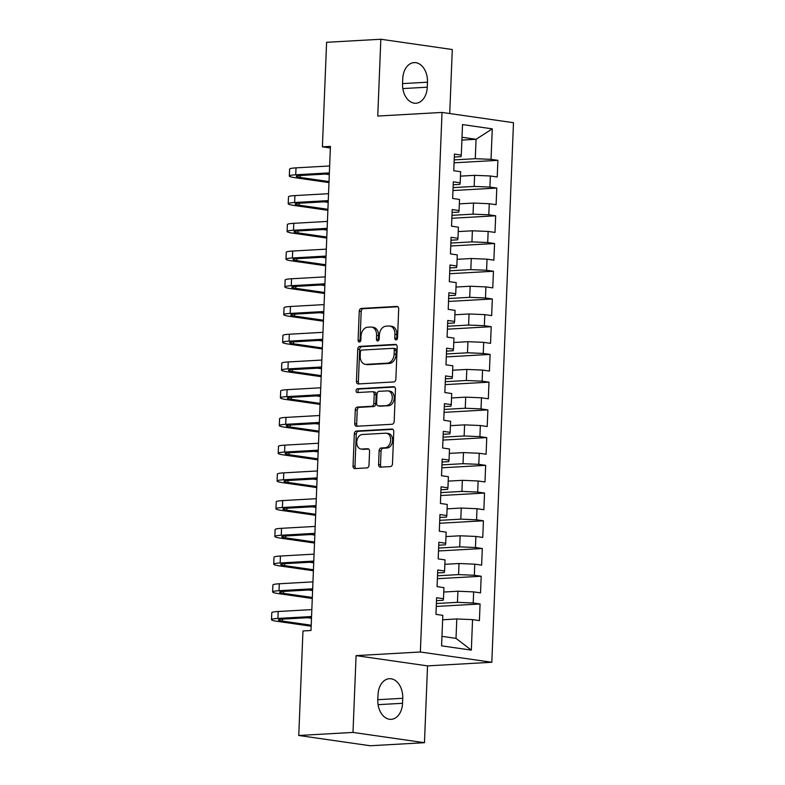 <?xml version="1.0" encoding="UTF-8"?>
<svg xmlns="http://www.w3.org/2000/svg" width="785" height="785" viewBox="0 0 785 785"><rect width="100%" height="100%" fill="white"/><g stroke="black" fill="none" stroke-linecap="round" stroke-linejoin="round"><path stroke-width="1.18" d="M396.072 339.934A1.913 1.374 -81.8 0 0 397.534 337.952L398.692 309.035A2.738 1.953 -81.8 0 0 397.112 306.435A2.738 1.953 -81.8 0 0 396.827 306.425L361.335 308.426A2.738 1.953 -81.8 0 0 359.255 311.252L358.097 340.17A1.913 1.374 -81.8 0 0 359.206 341.995A1.913 1.374 -81.8 0 0 359.402 341.995A1.913 1.374 -81.8 0 0 360.855 340.013L361.002 336.274A8.763 6.26 -81.8 0 1 367.665 327.208L370.628 327.041A8.763 6.26 -81.8 0 1 371.521 327.08A8.763 6.26 -81.8 0 1 376.584 335.401L376.437 339.14A1.913 1.374 -81.8 0 0 377.536 340.955A1.913 1.374 -81.8 0 0 377.732 340.965A1.913 1.374 -81.8 0 0 379.194 338.983L379.341 335.244A8.763 6.26 -81.8 0 1 386.004 326.177L388.958 326.01A8.763 6.26 -81.8 0 1 389.86 326.05A8.763 6.26 -81.8 0 1 394.924 334.361L394.767 338.109A1.913 1.374 -81.8 0 0 395.875 339.925A1.913 1.374 -81.8 0 0 396.072 339.934M378.576 464.534A2.738 1.953 -81.8 0 0 380.156 467.134A2.738 1.953 -81.8 0 0 380.44 467.153L390.4 466.584A2.738 1.953 -81.8 0 0 392.48 463.758L393.766 431.642A2.738 1.953 -81.8 0 0 392.186 429.042A2.738 1.953 -81.8 0 0 391.901 429.032L356.41 431.034A2.738 1.953 -81.8 0 0 354.329 433.86L353.044 465.976A2.738 1.953 -81.8 0 0 354.624 468.576A2.738 1.953 -81.8 0 0 354.908 468.586L366.929 467.909A2.738 1.953 -81.8 0 0 369.009 465.073L369.568 451.336A2.738 1.953 -81.8 0 0 367.979 448.735A2.738 1.953 -81.8 0 0 367.704 448.726L361.738 449.059A7.32 5.23 -81.8 0 1 360.992 449.03A7.32 5.23 -81.8 0 1 356.792 441.553A7.32 5.23 -81.8 0 1 362.327 434.498L385.69 433.183A7.32 5.23 -81.8 0 1 386.436 433.212A7.32 5.23 -81.8 0 1 390.636 440.689A7.32 5.23 -81.8 0 1 385.101 447.744L381.206 447.96A2.738 1.953 -81.8 0 0 379.126 450.796L378.576 464.534L380.509 464.818A2.738 1.953 -81.8 0 0 381.373 467.095M352.995 732.425L424.459 742.698L427.54 665.886L356.076 655.622L352.995 732.425L298.761 735.476L302.961 630.954L310.997 630.492L330.436 146.383L322.399 146.834L330.377 147.982M356.076 655.622L420.358 652.001L442.034 112.432L513.488 122.705L491.822 662.265L420.358 652.001M449.726 113.54L452.297 49.524L380.833 39.25L377.752 116.052L442.034 112.432M380.833 39.25L326.599 42.302L322.399 146.834M393.795 381.942A2.738 1.953 -81.8 0 0 395.875 379.116L397.171 346.999A2.738 1.953 -81.8 0 0 395.581 344.399A2.738 1.953 -81.8 0 0 395.306 344.389L359.815 346.391A2.738 1.953 -81.8 0 0 357.734 349.217L356.439 381.333A2.738 1.953 -81.8 0 0 358.029 383.934A2.738 1.953 -81.8 0 0 358.303 383.943L393.795 381.942M395.463 389.321L394.178 421.437A2.738 1.953 -81.8 0 1 392.098 424.263L356.606 426.265A2.738 1.953 -81.8 0 1 356.321 426.255A2.738 1.953 -81.8 0 1 354.741 423.655L355.291 409.917A2.738 1.953 -81.8 0 1 357.371 407.081L371.766 406.267A2.738 1.953 -81.8 0 0 373.846 403.431L374.219 394.315A2.738 1.953 -81.8 0 0 372.63 391.725A2.738 1.953 -81.8 0 0 372.355 391.705L357.371 392.549A1.913 1.374 -81.8 0 1 357.175 392.539A1.913 1.374 -81.8 0 1 356.076 390.587A1.913 1.374 -81.8 0 1 357.518 388.742L393.599 386.711A2.738 1.953 -81.8 0 1 393.884 386.72A2.738 1.953 -81.8 0 1 395.463 389.321M454.093 162.809L497.896 160.336L491.037 159.355L492.264 128.858L462.522 124.579L461.295 155.077L454.436 154.095L453.769 170.728L460.628 171.719L460.187 182.807L453.328 181.826L452.66 198.458L459.519 199.439L459.068 210.537L452.209 209.546L451.542 226.188L458.401 227.169L457.959 238.257L451.1 237.276L450.433 253.908L457.292 254.899L456.841 265.987L449.982 265.006L449.314 281.638L456.173 282.62L455.732 293.718L448.873 292.726L448.206 309.368L455.064 310.35L454.613 321.438L447.754 320.457L447.087 337.089L453.946 338.08L453.504 349.168L446.645 348.187L445.978 364.819L452.837 365.8L452.386 376.898L445.527 375.907L444.859 392.549L451.718 393.53L451.277 404.618L444.418 403.637L443.751 420.269L450.61 421.26L450.158 432.349L443.299 431.367L442.632 447.999L449.491 448.981L449.049 460.079L442.19 459.088L441.523 475.73L448.382 476.711L447.931 487.799L441.072 486.818L440.405 503.45L447.264 504.441L446.822 515.529L439.963 514.548L439.296 531.18L446.155 532.161L445.703 543.259L438.844 542.268L438.177 558.91L445.036 559.891L444.595 570.98L437.736 569.998L437.068 586.63L443.927 587.622L443.476 598.71L436.617 597.728L435.95 614.361L442.809 615.352L441.582 645.849L471.334 650.117L456.016 638.372L456.791 618.963L442.632 619.758M497.896 160.336L497.229 176.978L490.37 175.987L489.928 187.085L474.169 186.428L453.092 187.615M452.974 190.539L496.787 188.066L489.928 187.085M496.787 188.066L496.11 204.699L489.261 203.717L488.81 214.805L473.051 214.148L451.983 215.335M451.866 218.259L495.669 215.796L488.81 214.805M495.669 215.796L495.001 232.429L488.142 231.447L487.701 242.536L471.942 241.878L450.865 243.065M450.747 245.99L494.56 243.517L487.701 242.536M494.56 243.517L493.883 260.159L487.034 259.168L486.582 270.266L470.823 269.608L449.756 270.796M449.638 273.72L493.441 271.247L486.582 270.266M493.441 271.247L492.774 287.879L485.915 286.898L485.473 297.986L469.715 297.329L448.637 298.516M448.52 301.44L492.332 298.977L485.473 297.986M492.332 298.977L491.665 315.609L484.806 314.628L484.355 325.716L468.596 325.059L447.528 326.246M447.411 329.17L491.214 326.697L484.355 325.716M491.214 326.697L490.546 343.339L483.688 342.348L483.246 353.446L467.487 352.789L446.41 353.976M446.292 356.9L490.105 354.427L483.246 353.446M490.105 354.427L489.438 371.06L482.579 370.078L482.127 381.167L466.368 380.509L445.301 381.696M445.183 384.621L488.986 382.158L482.127 381.167M488.986 382.158L488.319 398.79L481.46 397.809L481.019 408.897L465.26 408.239L444.182 409.427M444.065 412.351L487.877 409.878L481.019 408.897M487.877 409.878L487.21 426.52L480.351 425.529L479.9 436.627L464.141 435.969L443.074 437.157M442.956 440.081L486.759 437.608L479.9 436.627M486.759 437.608L486.092 454.25L479.233 453.259L478.791 464.347L463.032 463.69L441.955 464.877M441.837 467.801L485.65 465.338L478.791 464.347M485.65 465.338L484.983 481.97L478.124 480.989L477.673 492.077L461.914 491.42L440.846 492.607M440.728 495.531L484.531 493.058L477.673 492.077M484.531 493.058L483.864 509.701L477.005 508.709L476.564 519.807L460.805 519.15L439.728 520.337M439.61 523.261L483.423 520.789L476.564 519.807M483.423 520.789L482.755 537.431L475.896 536.44L475.445 547.528L459.686 546.87L438.619 548.058M438.501 550.982L482.304 548.519L475.445 547.528M482.304 548.519L481.637 565.151L474.778 564.17L474.336 575.258L458.577 574.6L437.5 575.788M437.382 578.712L481.195 576.239L474.336 575.258M481.195 576.239L480.528 592.881L473.669 591.89L473.218 602.988L457.459 602.331L436.391 603.518M436.274 606.442L480.077 603.969L473.218 602.988M480.077 603.969L479.409 620.611L472.55 619.62L471.334 650.117M436.509 600.653L443.172 600.27L443.476 598.71M472.55 619.62L456.791 618.963M437.618 572.922L444.281 572.55L444.595 570.98M457.459 602.331L457.91 591.233L443.751 592.037M473.669 591.89L457.91 591.233M438.736 545.192L445.399 544.819L445.703 543.259M458.577 574.6L459.019 563.512L444.859 564.307M474.778 564.17L459.019 563.512M439.845 517.472L446.508 517.089L446.822 515.529M459.686 546.87L460.138 535.782L445.978 536.577M475.896 536.44L460.138 535.782M440.954 489.742L447.627 489.369L447.931 487.799M460.805 519.15L461.246 508.052L447.087 508.857M477.005 508.709L461.246 508.052M442.073 462.012L448.735 461.639L449.049 460.079M461.914 491.42L462.365 480.332L448.206 481.126M478.124 480.989L462.365 480.332M443.182 434.291L449.854 433.909L450.158 432.349M463.032 463.69L463.474 452.602L449.314 453.396M479.233 453.259L463.474 452.602M444.3 406.561L450.963 406.188L451.277 404.618M464.141 435.969L464.592 424.871L450.433 425.676M480.351 425.529L464.592 424.871M445.409 378.831L452.082 378.458L452.386 376.898M465.26 408.239L465.701 397.151L451.542 397.946M481.46 397.809L465.701 397.151M446.528 351.111L453.19 350.728L453.504 349.168M466.368 380.509L466.82 369.421L452.651 370.216M482.579 370.078L466.82 369.421M447.636 323.381L454.309 323.008L454.613 321.438M467.487 352.789L467.929 341.691L453.769 342.495M483.688 342.348L467.929 341.691M448.755 295.651L455.418 295.278L455.732 293.718M468.596 325.059L469.047 313.971L454.878 314.765M484.806 314.628L469.047 313.971M449.864 267.93L456.536 267.548L456.841 265.987M469.715 297.329L470.156 286.24L455.997 287.035M485.915 286.898L470.156 286.24M450.983 240.2L457.645 239.827L457.959 238.257M470.823 269.608L471.275 258.51L457.105 259.315M487.034 259.168L471.275 258.51M452.091 212.47L458.764 212.097L459.068 210.537M471.942 241.878L472.384 230.79L458.224 231.585M488.142 231.447L472.384 230.79M453.21 184.75L459.873 184.367L460.187 182.807M473.051 214.148L473.502 203.06L459.333 203.855M489.261 203.717L473.502 203.06M454.319 157.02L460.991 156.647L461.295 155.077M474.169 186.428L474.611 175.33L460.452 176.134M490.37 175.987L474.611 175.33M298.761 735.476L370.226 745.75L424.459 742.698M427.54 665.886L491.822 662.265M441.965 636.35L456.016 638.372M461.894 140.083L476.063 139.288L462.012 137.267M491.037 159.355L475.278 158.698L454.211 159.885M475.278 158.698L476.063 139.288L492.264 128.858M427.482 82.209A17.849 12.364 86.8 0 0 414.117 62.614A17.849 12.364 86.8 0 0 402.754 78.657L402.558 83.642A17.849 12.364 86.8 0 0 415.922 103.237A17.849 12.364 86.8 0 0 427.275 87.194L427.482 82.209L402.558 83.612M377.811 699.739A17.849 12.364 86.8 0 0 391.175 719.335A17.849 12.364 86.8 0 0 402.538 703.291L402.734 698.297A17.849 12.364 86.8 0 0 389.37 678.701A17.849 12.364 86.8 0 0 378.017 694.745L377.811 699.739M396.925 339.493A1.913 1.374 -81.8 0 1 396.7 338.384L396.847 334.646A8.763 6.26 -81.8 0 0 391.784 326.325L389.86 326.05M371.521 327.08L373.454 327.355A8.763 6.26 -81.8 0 1 378.517 335.676L378.36 339.414A1.913 1.374 -81.8 0 0 378.586 340.533M397.828 306.749L363.269 308.701A2.738 1.953 -81.8 0 0 361.188 311.537L360.03 340.445A1.913 1.374 -81.8 0 0 360.246 341.563M396.297 344.723L361.748 346.666A2.738 1.953 -81.8 0 0 359.667 349.502L358.372 381.618A2.738 1.953 -81.8 0 0 359.236 383.894M394.286 350.149A1.913 1.374 -81.8 0 0 393.177 348.334A1.913 1.374 -81.8 0 0 392.981 348.324L361.826 350.081A1.913 1.374 -81.8 0 0 360.374 352.063L360.217 356.007A8.763 6.26 -81.8 0 0 365.28 364.318A8.763 6.26 -81.8 0 0 366.173 364.358L387.466 363.161A8.763 6.26 -81.8 0 0 394.129 354.094L394.286 350.149L396.219 350.424A1.913 1.374 -81.8 0 0 395.11 348.609A1.913 1.374 -81.8 0 0 394.914 348.599M365.28 364.318L367.213 364.603A8.763 6.26 -81.8 0 0 368.106 364.632L366.173 364.358M396.219 350.424L396.062 354.369A8.763 6.26 -81.8 0 1 389.399 363.435L368.106 364.632M374.288 391.99A2.738 1.953 -81.8 0 1 374.563 392A2.738 1.953 -81.8 0 1 376.152 394.6L375.779 403.716A2.738 1.953 -81.8 0 1 373.699 406.542L359.304 407.356A2.738 1.953 -81.8 0 0 357.224 410.192L356.675 423.929A2.738 1.953 -81.8 0 0 357.538 426.216M394.6 387.044L359.451 389.017A1.913 1.374 -81.8 0 0 358.097 390.39A1.913 1.374 -81.8 0 0 358.48 392.49M386.701 405.423A7.32 5.23 -81.8 0 0 392.235 398.368A7.32 5.23 -81.8 0 0 388.035 390.901A7.32 5.23 -81.8 0 0 387.29 390.871L379.057 391.332A2.738 1.953 -81.8 0 0 376.977 394.158L376.614 403.284A2.738 1.953 -81.8 0 0 378.193 405.874A2.738 1.953 -81.8 0 0 378.468 405.894L388.634 405.708A7.32 5.23 -81.8 0 0 394.168 398.652A7.32 5.23 -81.8 0 0 389.968 391.175L388.035 390.901M379.852 406.09A2.738 1.953 -81.8 0 0 380.126 406.159A2.738 1.953 -81.8 0 0 380.401 406.169L378.468 405.894M388.634 405.708L380.401 406.169M386.436 433.212L388.369 433.487A7.32 5.23 -81.8 0 1 392.569 440.964A7.32 5.23 -81.8 0 1 387.034 448.019L383.139 448.235A2.738 1.953 -81.8 0 0 381.059 451.071L380.509 464.818M360.992 449.03L362.925 449.305A7.32 5.23 -81.8 0 0 363.671 449.334L361.738 449.059M368.705 449.049L363.671 449.334M392.902 429.356L358.343 431.308A2.738 1.953 -81.8 0 0 356.262 434.144L354.977 466.251A2.738 1.953 -81.8 0 0 355.84 468.537M328.984 182.581L295.16 177.724A20.92 2.09 2.3 0 1 289.322 176.036L289.606 169.099A20.92 2.09 2.3 0 1 296.014 167.862L329.651 165.969M289.322 176.036A20.92 2.09 2.3 0 1 295.739 174.79L329.376 172.896M329.337 173.868L300.567 175.487A13.944 1.393 -177.7 0 0 296.288 176.311A13.944 1.393 -177.7 0 0 300.184 177.439L329.023 181.59M325.373 174.093L329.298 174.653M327.865 210.311L294.051 205.454A20.92 2.09 2.3 0 1 288.213 203.766L288.488 196.829A20.92 2.09 2.3 0 1 294.905 195.593L328.532 193.689M288.213 203.766A20.92 2.09 2.3 0 1 294.63 202.52L328.258 200.626M328.218 201.598L299.458 203.217A13.944 1.393 -177.7 0 0 295.18 204.041A13.944 1.393 -177.7 0 0 299.065 205.17L327.904 209.31M324.264 201.814L328.189 202.383M326.756 238.041L292.933 233.174A20.92 2.09 2.3 0 1 287.094 231.487L287.379 224.559A20.92 2.09 2.3 0 1 293.796 223.313L327.423 221.419M287.094 231.487A20.92 2.09 2.3 0 1 293.512 230.25L327.149 228.356M327.11 229.318L298.339 230.937A13.944 1.393 -177.7 0 0 294.061 231.771A13.944 1.393 -177.7 0 0 297.957 232.89L326.796 237.041M323.145 229.544L327.07 230.103M325.638 265.762L291.824 260.905A20.92 2.09 2.3 0 1 285.985 259.217L286.26 252.289A20.92 2.09 2.3 0 1 292.677 251.043L326.305 249.149M285.985 259.217A20.92 2.09 2.3 0 1 292.403 257.971L326.03 256.077M325.991 257.048L297.23 258.667A13.944 1.393 -177.7 0 0 292.952 259.492A13.944 1.393 -177.7 0 0 296.838 260.62L325.687 264.771M322.036 257.274L325.961 257.833M324.529 293.492L290.705 288.635A20.92 2.09 2.3 0 1 284.876 286.947L285.151 280.01A20.92 2.09 2.3 0 1 291.569 278.773L325.196 276.87M284.876 286.947A20.92 2.09 2.3 0 1 291.284 285.701L324.921 283.807M324.882 284.778L296.112 286.397A13.944 1.393 -177.7 0 0 291.834 287.222A13.944 1.393 -177.7 0 0 295.729 288.35L324.568 292.491M320.918 284.994L324.843 285.563M323.41 321.222L289.596 316.355A20.92 2.09 2.3 0 1 283.758 314.667L284.033 307.74A20.92 2.09 2.3 0 1 290.45 306.493L324.077 304.6M283.758 314.667A20.92 2.09 2.3 0 1 290.175 313.431L323.803 311.537M323.763 312.499L295.003 314.118A13.944 1.393 -177.7 0 0 290.725 314.952A13.944 1.393 -177.7 0 0 294.611 316.07L323.459 320.221M319.809 312.724L323.734 313.284M322.301 348.942L288.478 344.085A20.92 2.09 2.3 0 1 282.649 342.397L282.924 335.47A20.92 2.09 2.3 0 1 289.341 334.224L322.969 332.33M282.649 342.397A20.92 2.09 2.3 0 1 289.057 341.151L322.694 339.257M322.655 340.229L293.884 341.848A13.944 1.393 -177.7 0 0 289.606 342.672A13.944 1.393 -177.7 0 0 293.502 343.801L322.341 347.951M318.69 340.454L322.615 341.014M321.183 376.672L287.369 371.815A20.92 2.09 2.3 0 1 281.53 370.127L281.805 363.19A20.92 2.09 2.3 0 1 288.223 361.954L321.85 360.05M281.53 370.127A20.92 2.09 2.3 0 1 287.948 368.881L321.575 366.988M321.536 367.959L292.776 369.578A13.944 1.393 -177.7 0 0 288.497 370.402A13.944 1.393 -177.7 0 0 292.383 371.531L321.232 375.672M317.582 368.175L321.507 368.744M320.074 404.403L286.25 399.536A20.92 2.09 2.3 0 1 280.422 397.848L280.696 390.92A20.92 2.09 2.3 0 1 287.114 389.674L320.741 387.78M280.422 397.848A20.92 2.09 2.3 0 1 286.829 396.611L320.466 394.718M320.427 395.679L291.657 397.298A13.944 1.393 -177.7 0 0 287.388 398.132A13.944 1.393 -177.7 0 0 291.274 399.261L320.113 403.402M316.463 395.905L320.388 396.474M318.955 432.123L285.141 427.266A20.92 2.09 2.3 0 1 279.303 425.578L279.578 418.65A20.92 2.09 2.3 0 1 285.995 417.404L319.623 415.51M279.303 425.578A20.92 2.09 2.3 0 1 285.72 424.332L319.348 422.438M319.309 423.409L290.548 425.028A13.944 1.393 -177.7 0 0 286.27 425.862A13.944 1.393 -177.7 0 0 290.156 426.981L319.004 431.132M315.354 423.635L319.279 424.194M317.846 459.853L284.023 454.996A20.92 2.09 2.3 0 1 278.194 453.308L278.469 446.371A20.92 2.09 2.3 0 1 284.886 445.134L318.514 443.24M278.194 453.308A20.92 2.09 2.3 0 1 284.602 452.062L318.239 450.168M318.2 451.139L289.429 452.759A13.944 1.393 -177.7 0 0 285.161 453.583A13.944 1.393 -177.7 0 0 289.047 454.711L317.886 458.852M314.236 451.355L318.161 451.924M316.728 487.583L282.914 482.716A20.92 2.09 2.3 0 1 277.076 481.028L277.35 474.101A20.92 2.09 2.3 0 1 283.768 472.855L317.405 470.961M277.076 481.028A20.92 2.09 2.3 0 1 283.493 479.792L317.12 477.898M317.081 478.86L288.321 480.479A13.944 1.393 -177.7 0 0 284.042 481.313A13.944 1.393 -177.7 0 0 287.928 482.441L316.777 486.582M313.127 479.085L317.052 479.655M315.619 515.303L281.795 510.446A20.92 2.09 2.3 0 1 275.967 508.758L276.241 501.831A20.92 2.09 2.3 0 1 282.659 500.585L316.286 498.691M275.967 508.758A20.92 2.09 2.3 0 1 282.374 507.512L316.012 505.618M315.972 506.59L287.202 508.209A13.944 1.393 -177.7 0 0 282.934 509.043A13.944 1.393 -177.7 0 0 286.819 510.162L315.658 514.312M312.008 506.816L315.933 507.375M314.51 543.034L280.687 538.176A20.92 2.09 2.3 0 1 274.848 536.489L275.123 529.551A20.92 2.09 2.3 0 1 281.54 528.315L315.177 526.421M274.848 536.489A20.92 2.09 2.3 0 1 281.265 535.242L314.893 533.349M314.854 534.32L286.093 535.939A13.944 1.393 -177.7 0 0 281.815 536.763A13.944 1.393 -177.7 0 0 285.701 537.892L314.549 542.033M310.899 534.536L314.824 535.105M313.392 570.764L279.568 565.897A20.92 2.09 2.3 0 1 273.739 564.209L274.014 557.281A20.92 2.09 2.3 0 1 280.431 556.035L314.059 554.141M273.739 564.209A20.92 2.09 2.3 0 1 280.147 562.973L313.784 561.079M313.745 562.04L284.975 563.659A13.944 1.393 -177.7 0 0 280.706 564.493A13.944 1.393 -177.7 0 0 284.592 565.622L313.431 569.763M309.781 562.266L313.706 562.835M312.283 598.484L278.459 593.627A20.92 2.09 2.3 0 1 272.621 591.939L272.895 585.011A20.92 2.09 2.3 0 1 279.313 583.765L312.95 581.871M272.621 591.939A20.92 2.09 2.3 0 1 279.038 590.693L312.665 588.799M312.626 589.77L283.866 591.39A13.944 1.393 -177.7 0 0 279.588 592.224A13.944 1.393 -177.7 0 0 283.473 593.342L312.322 597.493M308.672 589.996L312.597 590.556M311.164 626.214L277.34 621.357A20.92 2.09 2.3 0 1 271.512 619.669L271.787 612.732A20.92 2.09 2.3 0 1 278.204 611.495L311.831 609.602M271.512 619.669A20.92 2.09 2.3 0 1 277.919 618.423L311.557 616.529M311.517 617.501L282.747 619.12A13.944 1.393 -177.7 0 0 278.479 619.944A13.944 1.393 -177.7 0 0 282.364 621.072L311.203 625.213M307.553 617.716L311.488 618.286M396.847 334.646L394.924 334.361M378.36 339.414L376.437 339.14M378.517 335.676L376.584 335.401M360.03 340.445L358.097 340.17M361.188 311.537L359.255 311.252M363.269 308.701L361.335 308.426M397.377 306.503L396.827 306.425M396.7 338.384L394.767 338.109M358.372 381.618L356.439 381.333M359.667 349.502L357.734 349.217M361.748 346.666L359.815 346.391M395.856 344.468L395.306 344.389M389.399 363.435L387.466 363.161M396.062 354.369L394.129 354.094M356.675 423.929L354.741 423.655M357.224 410.192L355.291 409.917M359.304 407.356L357.371 407.081M373.699 406.542L371.766 406.267M375.779 403.716L373.846 403.431M376.152 394.6L374.219 394.315M359.451 389.017L357.518 388.742M394.158 386.789L393.599 386.711M381.059 451.071L379.126 450.796M383.139 448.235L381.206 447.96M387.034 448.019L385.101 447.744M368.253 448.804L367.704 448.726M354.977 466.251L353.044 465.976M356.262 434.144L354.329 433.86M358.343 431.308L356.41 431.034M392.461 429.11L391.901 429.032M402.833 88.577L427.275 87.194M378.085 704.665L402.538 703.291M377.811 699.7L402.734 698.297M296.014 167.862L295.739 174.79M300.262 175.506L300.184 177.439M294.905 195.593L294.63 202.52M299.144 203.237L299.065 205.17M293.796 223.313L293.512 230.25M298.035 230.957L297.957 232.89M292.677 251.043L292.403 257.971M296.916 258.687L296.838 260.62M291.569 278.773L291.284 285.701M295.808 286.417L295.729 288.35M290.45 306.493L290.175 313.431M294.689 314.137L294.611 316.07M289.341 334.224L289.057 341.151M293.58 341.867L293.502 343.801M288.223 361.954L287.948 368.881M292.462 369.598L292.383 371.531M287.114 389.674L286.829 396.611M291.353 397.318L291.274 399.261M285.995 417.404L285.72 424.332M290.234 425.048L290.156 426.981M284.886 445.134L284.602 452.062M289.125 452.778L289.047 454.711M283.768 472.855L283.493 479.792M288.007 480.498L287.928 482.441M282.659 500.585L282.374 507.512M286.898 508.229L286.819 510.162M281.54 528.315L281.265 535.242M285.779 535.959L285.701 537.892M280.431 556.035L280.147 562.973M284.67 563.679L284.592 565.622M279.313 583.765L279.038 590.693M283.552 591.409L283.473 593.342M278.204 611.495L277.919 618.423M282.443 619.139L282.364 621.072M395.11 348.609L393.177 348.334M374.563 392L372.63 391.725M380.126 406.159L378.193 405.874"/></g></svg>
